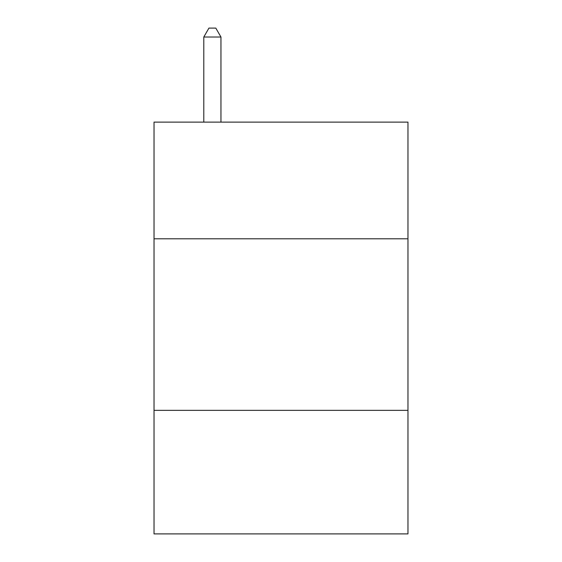 <?xml version="1.0" encoding="UTF-8"?>
<svg xmlns="http://www.w3.org/2000/svg" width="562" height="562" viewBox="0 0 562 562"><rect width="100%" height="100%" fill="white"/><g stroke="black" fill="none" stroke-linecap="round" stroke-linejoin="round"><path stroke-width="0.84" d="M407.963 238.794L407.963 122.123L154.037 122.123L154.037 238.794L407.963 238.794L407.963 533.9L154.037 533.9L154.037 238.794M407.963 410.365L154.037 410.365M220.95 122.123L220.95 37.022L203.788 37.022L203.788 122.123M203.788 37.022L208.938 28.1L215.801 28.1L220.95 37.022"/></g></svg>
